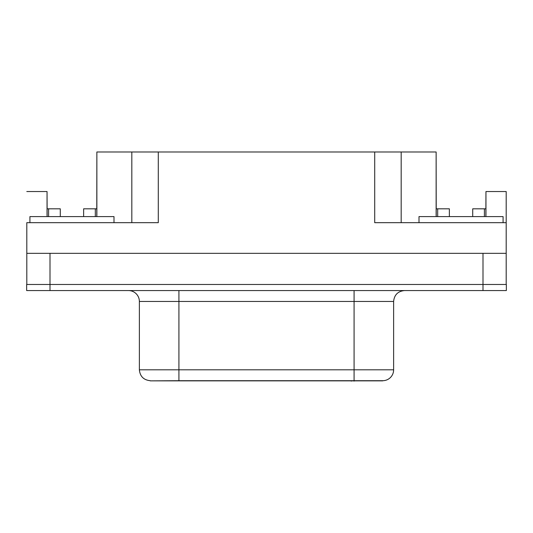 <?xml version="1.0" encoding="UTF-8"?>
<svg xmlns="http://www.w3.org/2000/svg" width="533" height="533" viewBox="0 0 533 533"><rect width="100%" height="100%" fill="white"/><g stroke="black" fill="none" stroke-linecap="round" stroke-linejoin="round"><path stroke-width="0.8" d="M96.866 214.419A24.911 24.911 0 0 1 96.773 216.598L96.866 151.985L131.824 151.985L96.866 151.985L96.866 214.419M485.956 214.419A24.911 24.911 0 0 1 485.856 216.598L485.956 191.534L485.956 214.419M382.701 380.862L150.273 380.862L354.079 380.702L150.273 380.862L178.921 380.702L178.921 301.451L139.373 301.451A10.9 10.9 0 0 0 128.473 290.558A10.9 10.9 0 0 1 139.373 301.451L139.373 369.802L139.373 301.451L354.079 301.451L354.079 369.802L393.627 369.802A10.9 10.9 0 0 1 382.727 380.702A10.9 10.9 0 0 0 393.627 369.802L178.921 369.802L178.921 290.558L178.921 301.451L354.079 301.451L354.079 380.702L382.727 380.702L354.079 380.702L354.079 369.802L139.373 369.802L178.921 369.802L178.921 380.702L382.727 380.702M60.282 216.598L113.995 216.598L113.995 222.674L113.995 216.598L95.314 216.598L95.314 208.816L96.866 208.816L83.634 208.816L83.634 216.598L95.314 216.598L95.314 208.816L83.634 208.816L83.634 216.598L60.282 216.598L60.282 208.816L48.603 208.816L48.603 216.598L60.282 216.598L60.282 208.816L47.044 208.816L48.603 208.816L48.603 216.598L60.282 216.598M419.005 216.598L503.079 216.598L503.079 222.674L503.079 216.598L484.397 216.598L484.397 208.816L485.956 208.816L472.718 208.816L472.718 216.598L484.397 216.598L484.397 208.816L472.718 208.816L472.718 216.598L449.366 216.598L449.366 208.816L437.686 208.816L437.686 216.598L449.366 216.598L449.366 208.816L436.134 208.816L437.686 208.816L437.686 216.598L419.005 216.598L419.005 222.674L419.005 216.598M29.921 216.598L29.921 222.674L29.921 216.598L48.603 216.598L29.921 216.598M47.144 216.598L47.044 191.534L26.803 191.534L47.044 191.534L47.044 214.419A24.911 24.911 0 0 0 47.144 216.598M506.197 222.674L506.197 191.534L485.956 191.534L506.197 191.534L506.197 222.674L374.706 222.674L374.706 151.985L436.134 151.985L401.176 151.985L401.176 222.674L401.176 151.985L374.706 151.985L374.706 222.674L506.197 222.674L506.197 253.342L482.998 253.342L482.998 284.482L506.35 284.482L50.002 284.482L482.998 284.482L482.998 290.558L506.35 290.558L506.35 284.482L506.35 290.558L482.998 290.558L482.998 253.342L506.197 253.342L506.197 222.674M436.227 216.598L436.134 151.985L436.134 214.419A24.911 24.911 0 0 0 436.227 216.598M50.002 290.558L482.998 290.558L50.002 290.558L50.002 284.482L26.65 284.482L26.65 290.558L50.002 290.558L26.65 290.558L26.65 284.482L50.002 284.482L50.002 290.558M393.627 369.802L393.627 301.451L354.079 301.451L354.079 290.558L354.079 301.451L393.62 301.451C394.293 294.849 397.924 291.218 404.527 290.558M352.906 380.862L354.438 381.015L352.906 380.862M351 381.015L351.8 381.015M26.803 222.674L26.803 284.482L26.803 253.342L50.002 253.342L26.803 253.342L26.803 222.674L158.294 222.674L26.803 222.674M50.002 284.482L50.002 253.342L482.998 253.342L50.002 253.342L50.002 284.482M506.197 284.482L506.197 253.342L506.197 284.482M131.824 151.985L374.706 151.985L158.294 151.985L158.294 222.674L158.294 151.985L131.824 151.985L131.824 222.674L131.824 151.985M158.294 222.674L153.511 222.674M379.489 222.674L374.706 222.674M139.373 369.802C140.039 376.405 143.67 380.042 150.273 380.702"/></g></svg>
